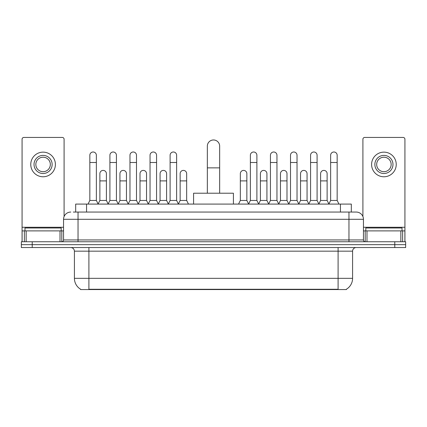 <?xml version="1.0" encoding="UTF-8"?>
<svg xmlns="http://www.w3.org/2000/svg" width="427" height="427" viewBox="0 0 427 427"><rect width="100%" height="100%" fill="white"/><g stroke="black" fill="none" stroke-linecap="round" stroke-linejoin="round"><path stroke-width="0.64" d="M73.327 212.054L78.034 212.054L73.327 212.054L75.686 212.054L75.686 204.085L351.314 204.085L351.314 212.054M346.43 289.207L346.43 289.565L80.57 289.565L80.57 289.207M80.676 289.271A12.677 12.677 0 0 1 74.415 278.335L88.901 278.335L88.901 289.271L338.099 289.271L338.099 278.335L352.585 278.335L352.585 251.167A3.624 3.624 0 0 1 356.209 247.548M74.415 278.335L74.415 251.167C74.197 248.968 72.99 247.761 70.791 247.548M346.324 289.271A12.677 12.677 0 0 0 352.585 278.335M32.217 241.751L405.65 241.751L405.65 244.65L21.35 244.65L21.35 247.548L32.217 247.548L32.217 244.65L21.35 244.65L21.35 241.751L32.217 241.751L32.217 244.65L405.65 244.65L405.65 247.548L32.217 247.548M70.791 212.054A7.243 7.243 0 0 0 63.548 219.297L63.548 239.942A1.809 1.809 0 0 1 61.734 241.751M356.209 212.054L348.966 212.054L356.209 212.054A7.243 7.243 0 0 1 363.452 219.297L363.452 239.942C363.558 241.041 364.162 241.645 365.266 241.751M363.452 219.297L78.034 219.297L78.034 212.054L348.966 212.054L348.966 239.942L363.452 239.942M61.194 230.884L61.194 227.986L24.974 227.986L24.974 230.884M60.015 241.751L60.015 230.884L26.148 230.884L26.148 241.751M64.093 216.542L64.093 139.25A1.809 1.809 0 0 0 62.278 137.435L23.885 137.435A1.809 1.809 0 0 0 22.076 139.25L22.076 230.884L26.148 230.884M60.015 230.884L63.548 230.884M22.076 241.751L22.076 230.884M43.084 155.401A9.058 9.058 0 0 0 34.027 164.459A9.058 9.058 0 0 0 43.084 173.511A9.058 9.058 0 0 0 52.137 164.459A9.058 9.058 0 0 0 43.084 155.401M43.084 157.211A7.243 7.243 0 0 0 35.836 164.459A7.243 7.243 0 0 0 43.084 171.702A7.243 7.243 0 0 0 50.327 164.459A7.243 7.243 0 0 0 43.084 157.211M43.084 176.773A12.314 12.314 0 0 0 55.398 164.459A12.314 12.314 0 0 0 43.084 152.14A12.314 12.314 0 0 0 30.765 164.459A12.314 12.314 0 0 0 43.084 176.773M402.026 230.884L402.026 227.986L365.806 227.986L365.806 230.884M207.341 193.217L207.341 146.13A6.159 6.159 0 0 1 213.5 139.971A6.159 6.159 0 0 1 219.659 146.13A6.159 6.159 0 0 0 213.5 139.971M219.659 193.217L219.659 146.13M233.42 204.085L233.42 193.217L193.58 193.217L193.58 204.085M88.031 204.085L89.841 200.46L96.363 200.46L98.173 204.085M96.363 200.46L96.363 155.257A3.261 3.261 0 0 0 93.102 151.996A3.261 3.261 0 0 1 93.31 152.001M89.841 200.46L89.841 162.5L96.363 162.5M89.841 162.5L89.841 155.257A3.261 3.261 0 0 1 93.102 151.996M108.1 204.085L109.91 200.46L116.427 200.46L118.242 204.085M116.427 200.46L116.427 155.257A3.261 3.261 0 0 0 113.171 151.996A3.261 3.261 0 0 1 113.374 152.001M109.91 200.46L109.91 162.5L116.427 162.5M109.91 162.5L109.91 155.257A3.261 3.261 0 0 1 113.171 151.996M128.164 204.085L129.973 200.46L136.496 200.46L138.305 204.085M136.496 200.46L136.496 155.257A3.261 3.261 0 0 0 133.235 151.996A3.261 3.261 0 0 1 133.438 152.001M129.973 200.46L129.973 162.5L136.496 162.5M129.973 162.5L129.973 155.257A3.261 3.261 0 0 1 133.235 151.996M148.233 204.085L150.042 200.46L156.56 200.46L158.374 204.085M156.56 200.46L156.56 155.257A3.261 3.261 0 0 0 153.304 151.996A3.261 3.261 0 0 1 153.506 152.001M150.042 200.46L150.042 162.5L156.56 162.5M150.042 162.5L150.042 155.257A3.261 3.261 0 0 1 153.304 151.996M168.297 204.085L170.106 200.46L176.629 200.46L178.438 204.085M176.629 200.46L176.629 155.257A3.261 3.261 0 0 0 173.367 151.996A3.261 3.261 0 0 1 173.57 152.001M170.106 200.46L170.106 162.5L176.629 162.5M170.106 162.5L170.106 155.257A3.261 3.261 0 0 1 173.367 151.996M248.562 204.085L250.371 200.46L256.894 200.46L258.703 204.085M256.894 200.46L256.894 155.257A3.261 3.261 0 0 0 253.633 151.996A3.261 3.261 0 0 1 253.835 152.001M250.371 200.46L250.371 162.5L256.894 162.5M250.371 162.5L250.371 155.257A3.261 3.261 0 0 1 253.633 151.996M268.626 204.085L270.44 200.46L276.958 200.46L278.767 204.085M276.958 200.46L276.958 155.257A3.261 3.261 0 0 0 273.696 151.996A3.261 3.261 0 0 1 273.904 152.001M270.44 200.46L270.44 162.5L276.958 162.5M270.44 162.5L270.44 155.257A3.261 3.261 0 0 1 273.696 151.996M288.695 204.085L290.504 200.46L297.027 200.46L298.836 204.085M297.027 200.46L297.027 155.257A3.261 3.261 0 0 0 293.765 151.996A3.261 3.261 0 0 1 293.968 152.001M290.504 200.46L290.504 162.5L297.027 162.5M290.504 162.5L290.504 155.257A3.261 3.261 0 0 1 293.765 151.996M308.758 204.085L310.573 200.46L317.09 200.46L318.9 204.085M317.09 200.46L317.09 155.257A3.261 3.261 0 0 0 313.829 151.996A3.261 3.261 0 0 1 314.037 152.001M310.573 200.46L310.573 162.5L317.09 162.5M310.573 162.5L310.573 155.257A3.261 3.261 0 0 1 313.829 151.996M328.827 204.085L330.637 200.46L337.159 200.46L338.969 204.085M337.159 200.46L337.159 155.257A3.261 3.261 0 0 0 333.898 151.996A3.261 3.261 0 0 1 334.101 152.001M330.637 200.46L330.637 162.5L337.159 162.5M330.637 162.5L330.637 155.257A3.261 3.261 0 0 1 333.898 151.996M98.119 203.973L99.875 200.46L106.398 200.46L108.154 203.973M106.398 200.46L106.398 173.656A3.261 3.261 0 0 0 103.339 170.405A3.261 3.261 0 0 1 106.398 173.656M99.875 200.46L99.875 180.904L106.398 180.904M99.875 180.904L99.875 173.656A3.261 3.261 0 0 1 103.339 170.405M118.188 203.973L119.944 200.46L126.461 200.46L128.217 203.973M126.461 200.46L126.461 173.656A3.261 3.261 0 0 0 123.408 170.405A3.261 3.261 0 0 1 126.461 173.656M119.944 200.46L119.944 180.904L126.461 180.904M119.944 180.904L119.944 173.656A3.261 3.261 0 0 1 123.408 170.405M138.252 203.973L140.008 200.46L146.53 200.46L148.286 203.973M146.53 200.46L146.53 173.656A3.261 3.261 0 0 0 143.472 170.405A3.261 3.261 0 0 1 146.53 173.656M140.008 200.46L140.008 180.904L146.53 180.904M140.008 180.904L140.008 173.656A3.261 3.261 0 0 1 143.472 170.405M158.316 203.973L160.077 200.46L166.594 200.46L168.35 203.973M166.594 200.46L166.594 173.656A3.261 3.261 0 0 0 163.541 170.405A3.261 3.261 0 0 1 166.594 173.656M160.077 200.46L160.077 180.904L166.594 180.904M160.077 180.904L160.077 173.656A3.261 3.261 0 0 1 163.541 170.405M178.385 203.973L180.141 200.46L186.663 200.46L188.472 204.085M186.663 200.46L186.663 173.656A3.261 3.261 0 0 0 183.605 170.405A3.261 3.261 0 0 1 186.663 173.656M180.141 200.46L180.141 180.904L186.663 180.904M180.141 180.904L180.141 173.656A3.261 3.261 0 0 1 183.605 170.405M238.528 204.085L240.337 200.46L246.859 200.46L248.615 203.973M246.859 200.46L246.859 173.656A3.261 3.261 0 0 0 243.806 170.405A3.261 3.261 0 0 1 246.859 173.656M240.337 200.46L240.337 180.904L246.859 180.904M240.337 180.904L240.337 173.656A3.261 3.261 0 0 1 243.806 170.405M258.65 203.973L260.406 200.46L266.923 200.46L268.684 203.973M266.923 200.46L266.923 173.656A3.261 3.261 0 0 0 263.87 170.405A3.261 3.261 0 0 1 266.923 173.656M260.406 200.46L260.406 180.904L266.923 180.904M260.406 180.904L260.406 173.656A3.261 3.261 0 0 1 263.87 170.405M278.714 203.973L280.47 200.46L286.992 200.46L288.748 203.973M286.992 200.46L286.992 173.656A3.261 3.261 0 0 0 283.939 170.405A3.261 3.261 0 0 1 286.992 173.656M280.47 200.46L280.47 180.904L286.992 180.904M280.47 180.904L280.47 173.656A3.261 3.261 0 0 1 283.939 170.405M298.783 203.973L300.539 200.46L307.056 200.46L308.812 203.973M307.056 200.46L307.056 173.656A3.261 3.261 0 0 0 304.003 170.405A3.261 3.261 0 0 1 307.056 173.656M300.539 200.46L300.539 180.904L307.056 180.904M300.539 180.904L300.539 173.656A3.261 3.261 0 0 1 304.003 170.405M318.846 203.973L320.602 200.46L327.125 200.46L328.881 203.973M327.125 200.46L327.125 173.656A3.261 3.261 0 0 0 324.066 170.405A3.261 3.261 0 0 1 327.125 173.656M320.602 200.46L320.602 180.904L327.125 180.904M320.602 180.904L320.602 173.656A3.261 3.261 0 0 1 324.066 170.405M400.852 241.751L400.852 230.884L366.985 230.884L366.985 241.751M404.924 241.751L404.924 230.884L404.924 241.751M400.852 230.884L404.924 230.884L404.924 139.25A1.809 1.809 0 0 0 403.115 137.435L364.722 137.435A1.809 1.809 0 0 0 362.907 139.25L362.907 216.542M363.452 230.884L366.985 230.884M383.916 155.401A9.058 9.058 0 0 0 374.863 164.459A9.058 9.058 0 0 0 383.916 173.511A9.058 9.058 0 0 0 392.973 164.459A9.058 9.058 0 0 0 383.916 155.401M383.916 157.211A7.243 7.243 0 0 0 376.673 164.459A7.243 7.243 0 0 0 383.916 171.702A7.243 7.243 0 0 0 391.164 164.459A7.243 7.243 0 0 0 383.916 157.211M383.916 176.773A12.314 12.314 0 0 0 396.235 164.459A12.314 12.314 0 0 0 383.916 152.14A12.314 12.314 0 0 0 371.602 164.459A12.314 12.314 0 0 0 383.916 176.773M336.652 289.565L336.652 289.207M90.348 289.565L90.348 289.207M86.553 212.054L86.553 204.085M340.447 212.054L340.447 204.085M338.099 247.548L338.099 251.167L74.415 251.167M352.585 251.167L338.099 251.167L338.099 278.335L88.901 278.335L88.901 247.548M394.783 247.548L394.783 241.751M78.034 241.751L78.034 219.297L63.548 219.297M63.548 239.942L348.966 239.942L348.966 241.751M63.548 227.265L22.076 227.265M61.798 230.884L61.798 241.751M22.103 230.884L22.103 241.751M24.366 241.751L24.366 230.884M207.341 167.864L219.659 167.864M404.924 227.265L363.452 227.265M404.897 241.751L404.897 230.884M402.634 230.884L402.634 241.751M365.202 241.751L365.202 230.884"/></g></svg>
